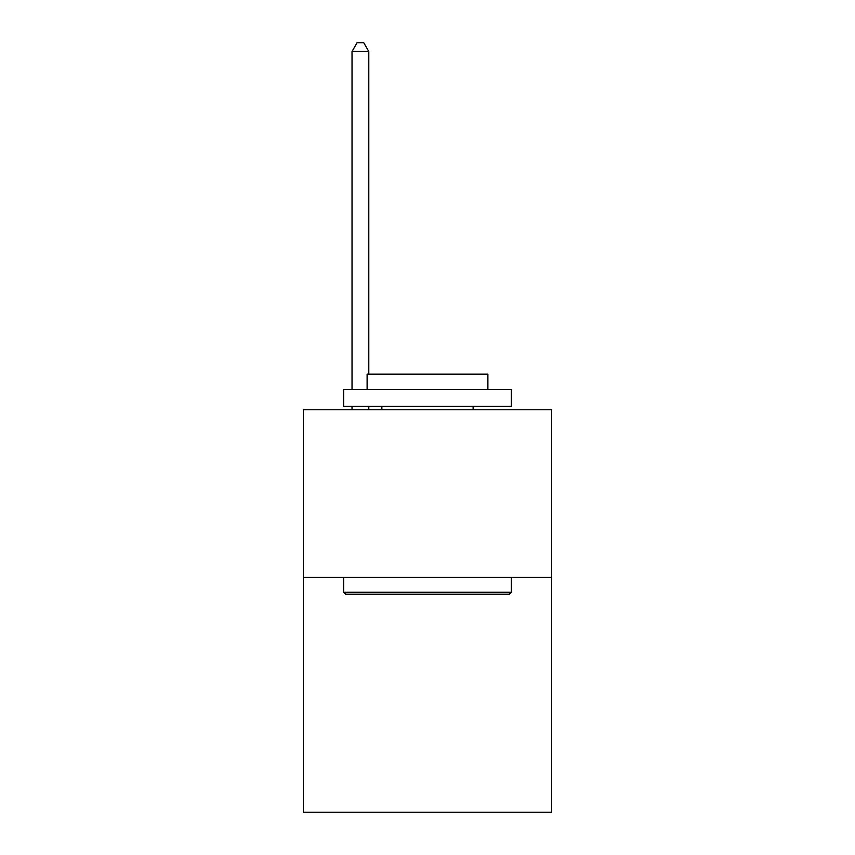 <?xml version="1.0" encoding="UTF-8"?>
<svg xmlns="http://www.w3.org/2000/svg" width="855" height="855" viewBox="0 0 855 855"><rect width="100%" height="100%" fill="white"/><g stroke="black" fill="none" stroke-linecap="round" stroke-linejoin="round"><path stroke-width="1.28" d="M551.614 577.446L551.614 812.25L303.386 812.25L303.386 409.727L551.614 409.727L551.614 577.446L303.386 577.446M345.655 594.214L343.635 592.205L511.365 592.205L509.345 594.214L345.655 594.214M511.365 389.591L511.365 406.371L343.635 406.371L343.635 389.591L511.365 389.591M367.116 389.591L367.116 374.169L487.884 374.169L487.884 389.591M511.365 577.446L511.365 592.205M343.635 577.446L343.635 592.205M473.125 406.371L473.125 409.727M381.875 406.371L381.875 409.727M368.794 374.169L368.794 51.471L352.025 51.471L352.025 389.591M352.025 406.371L352.025 409.727M368.794 406.371L368.794 409.727M352.025 51.471L357.059 42.75L363.77 42.75L368.794 51.471"/></g></svg>

